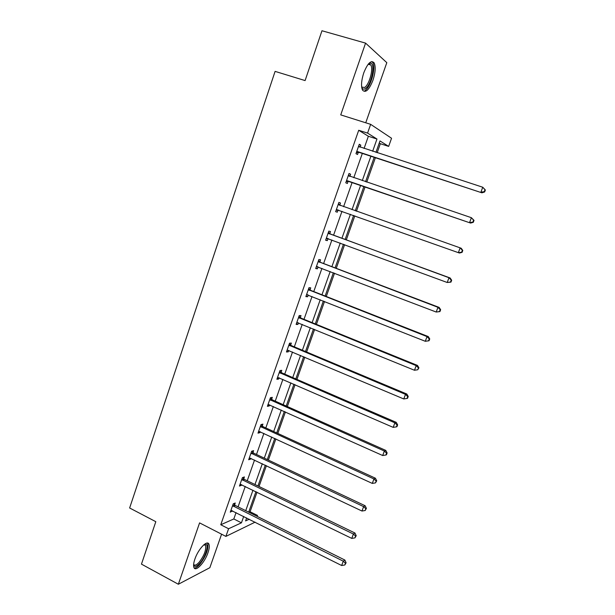 <?xml version="1.0" encoding="UTF-8"?>
<svg xmlns="http://www.w3.org/2000/svg" width="615" height="615" viewBox="0 0 615 615"><rect width="100%" height="100%" fill="white"/><g stroke="black" fill="none" stroke-linecap="round" stroke-linejoin="round"><path stroke-width="0.92" d="M194.87 559.143C198.184 549.072 207.355 539.501 208.931 544.229C209.623 545.997 209.308 548.818 207.993 552.693C204.764 562.494 195.632 572.304 193.94 567.537C193.264 565.792 193.571 562.994 194.87 559.143M363.773 72.831C367.732 63.053 371.199 59.747 374.181 62.922C375.834 66.812 375.419 72.608 372.936 80.327C369.031 90.028 365.564 93.303 362.535 90.136C360.905 86.346 361.32 80.58 363.773 72.831M365.74 122.792L386.812 62.661L365.571 43.119L340.733 114.89L370.645 124.338L391.547 138.26L388.657 146.393L379.993 140.935L375.957 152.343M255.11 522.15L225.889 536.403L199.583 522.888L178.35 584.25L141.458 564.132L155.818 521.689L129.634 507.99L275.097 71.386L305.101 80.58L321.968 30.75L365.571 43.119M178.35 584.25L209.846 567.691L221.585 534.189M377.156 152.735L380.354 143.718L388.657 146.393M248.944 512.257L250.09 511.749L257.016 492.177M259.03 486.488L266.403 465.67M268.378 460.082L275.874 438.918M277.811 433.429L285.421 411.927M287.336 406.53L295.062 384.683M296.937 379.394L304.794 357.192M306.631 352.011L314.611 329.448M316.41 324.374L324.528 301.45M326.281 296.484L334.529 273.191M336.244 268.332L344.623 244.662M346.299 239.919L354.817 215.873M356.454 211.229L365.049 186.952M366.755 182.125L375.373 157.778M250.09 511.749L257.493 515.432L257.17 516.354M243.74 478.816L244.393 476.94L242.395 477.647L239.45 486.065L241.457 485.32L241.672 484.689M262.259 426.026L262.928 424.119L260.998 424.588L258 433.152L259.937 432.645L260.26 431.715M281.117 372.29L281.793 370.345L279.94 370.561L276.881 379.286L278.749 379.025L279.187 377.779M300.312 317.571L301.012 315.587L299.228 315.541L296.115 324.428L297.906 324.428L298.46 322.852M319.869 261.844L320.576 259.822L318.878 259.507L315.703 268.563L317.417 268.832L318.086 266.91M338.88 202.45L340.502 203.027L338.888 202.427L335.652 211.652L337.289 212.198L338.004 210.146M340.502 203.027L339.78 205.079M359.152 144.625L360.805 145.163L359.275 144.271L355.977 153.665L357.53 154.511L358.261 152.42M360.805 145.163L360.106 147.169M364.08 148.461L368.362 136.269L358.714 130.272L220.762 524.749L233.815 518.968L236.052 512.602M238.074 506.845L245.247 486.434M247.238 480.769L254.533 460.035M256.493 454.47L263.897 433.391M265.818 427.925L273.352 406.507M275.236 401.141L282.885 379.386M284.737 374.12L292.509 352.011M294.324 346.852L302.226 324.389M304.002 319.331L312.028 296.507M313.765 291.564L321.922 268.371M323.621 263.535L331.9 239.973M333.561 235.253L341.978 211.306M343.608 206.694L352.103 182.524M353.794 177.712L362.312 153.481M348.966 173.668L350.612 174.23L349.028 173.492L345.768 182.793L347.36 183.485L348.082 181.417M350.612 174.23L349.881 176.305M329.778 233.592L330.493 231.555L328.833 231.102L325.627 240.234L327.303 240.642L328.018 238.612M310.045 289.834L310.744 287.835L309.007 287.659L305.863 296.622L307.615 296.761L308.23 295.008M290.672 345.053L291.356 343.093L289.542 343.178L286.452 351.98L288.281 351.849L288.781 350.435M271.646 399.281L272.322 397.352L270.431 397.697L267.394 406.338L269.301 405.954L269.685 404.87M252.957 452.54L253.618 450.649L251.658 451.233L248.683 459.728L250.651 459.098L250.928 458.321M234.599 504.861L235.253 503.001L233.223 503.823L230.294 512.164L232.501 510.827M358.714 130.272L367.562 133.101L370.645 124.338M225.889 536.403L228.588 528.739L241.449 522.819L243.701 516.439M220.762 524.749L228.588 528.739M372.652 151.267L376.972 139.028L367.562 133.101M245.739 510.665L252.965 490.201M254.971 484.52L262.313 463.725M264.289 458.144L271.745 437.011M273.683 431.53L281.27 410.059M283.169 404.678L290.872 382.861M292.74 377.579L300.566 355.409M302.396 350.235L310.344 327.71M312.136 322.637L320.223 299.751M321.976 294.785L330.186 271.53M331.9 266.679L340.241 243.048M341.917 238.312L350.396 214.297M352.034 209.669L360.59 185.423M362.296 180.602L370.876 156.295M246.646 517.915L245.585 520.913L249.267 519.221M256.363 515.954L257.493 515.432M374.174 157.379L365.564 181.717M363.857 186.545L355.27 210.814M353.633 215.45L345.13 239.489M343.454 244.232L335.083 267.886M333.368 272.745L325.135 296.03M323.375 300.996L315.272 323.905M313.473 328.987L305.501 351.534M303.664 356.715L295.815 378.909M293.947 384.198L286.221 406.038M284.315 411.427L276.712 432.922M274.767 438.41L267.287 459.559M265.311 465.148L257.946 485.965M255.94 491.646L248.691 512.134M380.354 143.718L379.247 143.034M368.362 136.269L376.972 139.028M233.815 518.968L241.449 522.819M335.659 211.621L337.289 212.198M325.696 240.05L327.303 240.642M315.818 268.217L317.417 268.832M306.032 296.13L307.615 296.761M296.338 323.79L297.906 324.428M286.728 351.196L288.281 351.849M277.211 378.356L278.749 379.025M267.771 405.27L269.301 405.954M258.423 431.945L259.937 432.645M249.152 458.383L250.651 459.098M239.965 484.589L241.457 485.32M230.863 510.558L232.339 511.303M357.699 151.621L481.899 192.818L356.715 151.567M484.243 191.688L480.915 192.134L482.744 187.229L485.366 190.004L484.981 189.728L484.243 191.688L484.635 191.965L485.366 190.004M358.537 146.378L482.744 187.229L484.981 189.728M359.245 152.466L356.354 152.597M358.668 145.993L359.898 147.1M481.899 192.818L484.635 191.965M347.475 180.779L470.613 223.076L346.499 180.718M472.889 222.092L469.576 222.553L471.382 217.695L474.019 220.37L473.612 220.155L472.889 222.092L473.296 222.307L474.019 220.37M348.298 175.575L471.382 217.695L473.612 220.155M349.059 181.479L346.199 181.571M348.49 175.029L350.02 176.436M470.613 223.076L473.296 222.307M462.073 252.358L462.788 250.436L462.365 250.282L461.642 252.204L462.073 252.358L459.428 253.034L336.374 209.592M461.642 252.204L458.336 252.673L460.135 247.86L461.212 248.252L462.788 250.436M338.158 204.495L460.135 247.86L462.365 250.282M338.742 210.161L336.136 210.276M338.404 203.796L340.41 205.564M368.485 63.868L370.338 63.168C375.957 62.83 371.391 85.347 365.272 88.645C363.665 89.613 362.473 89.175 361.697 87.33M361.666 87.061L364.557 87.476C369.131 85.001 373.589 69.157 370.83 65.021L369.231 63.891L368.308 64.083M365.01 90.467C370.668 87.361 376.188 67.758 372.782 62.615L371.821 61.546M204.349 544.383L205.779 544.229C209.215 544.821 205.425 557.036 199.952 563.102C196.6 566.746 194.486 567.299 193.602 564.762M193.633 564.378C194.694 565.854 196.569 565.108 199.252 562.133C204.172 555.591 206.279 550.064 205.571 545.543L204.057 544.613M194.186 567.983C195.693 568.114 197.592 566.876 199.898 564.255C205.987 556.129 208.585 549.28 207.716 543.691L207.317 543.06M450.956 282.116L451.664 280.217L451.218 280.125L450.503 282.024L450.956 282.116L447.213 282.493L326.35 238.197M450.503 282.024L447.213 282.493L448.988 277.734L450.126 277.972L330.57 234.154L328.41 232.301M328.118 233.147L448.988 277.734L451.218 280.125M328.187 238.605L326.165 238.72M451.664 280.217L450.126 277.972M439.948 311.582L440.648 309.699L440.179 309.668L439.479 311.551L439.948 311.582L436.196 312.036L316.41 266.533M439.479 311.551L436.196 312.036L437.957 307.315L439.141 307.408L320.653 262.405L318.516 260.537M318.163 261.536L437.957 307.315L440.179 309.668M317.878 266.825L316.279 266.902M440.648 309.699L439.141 307.408M429.047 340.764L429.739 338.903L429.255 338.934L428.555 340.802L429.047 340.764L425.288 341.287L306.562 294.616M428.555 340.802L425.288 341.287L427.033 336.613L428.263 336.559L310.821 290.403L308.699 288.52M308.3 289.665L427.033 336.613L429.255 338.934M307.669 294.785L306.493 294.823M429.739 338.903L428.263 336.559M298.529 317.532L416.209 365.633L414.479 370.253L296.814 322.445M298.982 316.248L301.081 318.147L417.485 365.425L416.209 365.633L418.431 367.916L417.739 369.761L418.938 367.824L418.431 367.916M297.499 322.475L296.791 322.498M418.938 367.824L417.485 365.425M414.479 370.253L417.739 369.761M288.85 345.146L405.493 394.369L403.778 398.951L287.144 350.012M289.35 343.724L291.433 345.638L406.815 394.023L405.493 394.369L407.707 396.621L407.022 398.451L407.553 398.305L408.237 396.475L407.707 396.621M408.237 396.475L406.815 394.023M403.778 398.951L407.022 398.451M279.256 372.513L394.876 422.836L393.177 427.371L277.565 377.333M279.802 370.953L281.87 372.882L396.245 422.351L394.876 422.836L397.09 425.05L396.414 426.864L396.959 426.664L397.636 424.85L397.09 425.05M397.636 424.85L396.245 422.351M393.177 427.371L396.414 426.864M269.747 399.635L384.36 451.033L382.684 455.523L268.079 404.409M270.346 397.936L272.391 399.873L385.774 450.411L384.36 451.033L386.574 453.209L385.897 455.008L386.466 454.754L387.135 452.955L386.574 453.209M387.135 452.955L385.774 450.411M382.684 455.523L385.897 455.008M260.329 426.502L373.943 478.962L372.283 483.413L258.669 431.238M260.968 424.673L263.005 426.633L375.404 478.201L373.943 478.962L376.149 481.107L375.488 482.89L376.734 480.799L376.149 481.107M376.734 480.799L375.404 478.201M372.283 483.413L375.488 482.89M250.989 453.14L363.619 506.629L361.974 511.034L249.344 457.829M251.72 451.218L253.695 453.147L365.125 505.738L363.619 506.629L365.833 508.743L365.172 510.504L366.432 508.382L365.833 508.743M366.432 508.382L365.125 505.738M361.974 511.034L365.172 510.504M241.741 479.531L353.394 534.035L351.765 538.402L240.104 484.182M242.594 477.578L244.47 479.431L354.947 533.021L353.394 534.035L355.608 536.126L354.955 537.871L356.223 535.711L355.608 536.126M356.223 535.711L354.947 533.021M351.765 538.402L354.955 537.871M232.562 505.691L343.27 561.188L341.656 565.516L230.948 510.304M233.539 503.693L235.322 505.476L344.861 560.042L343.27 561.188L345.476 563.248L344.831 564.977L346.107 562.779L345.476 563.248M346.107 562.779L344.861 560.042M341.656 565.516L344.831 564.977M358.753 146.57L359.375 146.931M357.007 151.544L358.553 152.389M348.513 175.767L349.758 176.344M346.791 180.695L348.374 181.394M338.373 204.695L339.995 205.279M336.666 209.569L338.288 210.13M328.325 233.346L329.986 233.792M328.91 233.708L330.57 234.154M326.634 238.182L327.895 238.497M318.37 261.736L320.077 262.044M318.947 262.105L320.653 262.405M316.694 266.526L317.371 266.633M308.507 289.865L310.252 290.034M309.084 290.242L310.821 290.403M306.847 294.608L307.231 294.639M298.736 317.74L300.52 317.771M299.305 318.116L301.081 318.147M289.05 345.353L290.872 345.253M289.619 345.738L291.433 345.638M279.456 372.721L281.316 372.49M280.017 373.105L281.87 372.882M269.947 399.842L271.845 399.489M270.508 400.234L272.391 399.873M260.529 426.71L262.451 426.233M261.075 427.11L263.005 426.633M251.189 453.347L253.149 452.748M251.735 453.747L253.695 453.147M241.933 479.746L243.932 479.024M242.471 480.154L244.47 479.431M232.762 505.907L234.792 505.069M233.293 506.314L235.322 505.476M369.231 63.891L370.338 63.168M368.177 64.244L370.83 65.021M204.641 544.659L205.779 544.229M203.957 544.698L205.571 545.543"/></g></svg>
